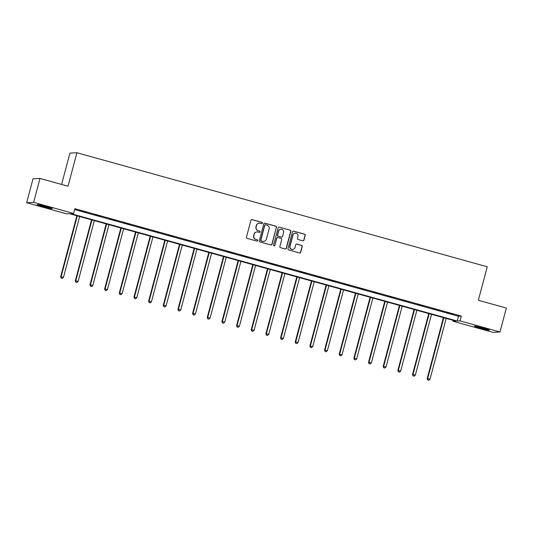 <?xml version="1.0" encoding="UTF-8"?>
<svg xmlns="http://www.w3.org/2000/svg" width="533" height="533" viewBox="0 0 533 533"><rect width="100%" height="100%" fill="white"/><g stroke="black" fill="none" stroke-linecap="round" stroke-linejoin="round"><path stroke-width="0.8" d="M262.376 223.16A0.68 0.666 86.9 0 0 261.903 222.321L252.102 219.596A0.973 0.953 86.9 0 0 250.93 220.282L246.433 237.185A0.973 0.953 86.9 0 0 247.105 238.378L256.906 241.103A0.68 0.666 86.9 0 0 257.725 240.63A0.68 0.666 86.9 0 0 257.259 239.79L255.987 239.437A3.118 3.058 86.9 0 1 253.835 235.613L254.208 234.2A3.118 3.058 86.9 0 1 257.959 232.015L259.231 232.368A0.68 0.666 86.9 0 0 260.051 231.895A0.68 0.666 86.9 0 0 259.578 231.056L258.312 230.702A3.118 3.058 86.9 0 1 256.16 226.878L256.533 225.466A3.118 3.058 86.9 0 1 260.284 223.28L261.556 223.633A0.68 0.666 86.9 0 0 262.376 223.16M261.67 223.66A0.68 0.666 86.9 0 0 261.716 222.334L251.916 219.609A0.973 0.953 86.9 0 0 251.709 219.576M257.026 241.129A0.68 0.666 86.9 0 0 257.066 239.797L255.987 239.437M259.344 232.395A0.68 0.666 86.9 0 0 259.391 231.069L258.312 230.702M480.446 328.195A7.735 0.466 14.9 0 1 474.443 326.129A7.735 0.466 14.9 0 1 483.398 328.042A7.735 0.466 14.9 0 1 489.401 330.107A7.735 0.466 14.9 0 1 480.446 328.195M43.24 206.671A7.735 0.466 14.9 0 1 37.237 204.605A7.735 0.466 14.9 0 1 46.184 206.518A7.735 0.466 14.9 0 1 52.187 208.583A7.735 0.466 14.9 0 1 43.24 206.671M302.784 240.796A0.973 0.953 86.9 0 0 303.957 240.11L305.222 235.373A0.973 0.953 86.9 0 0 304.55 234.174L293.663 231.149A0.973 0.953 86.9 0 0 292.49 231.828L287.993 248.738A0.973 0.953 86.9 0 0 288.666 249.93L299.546 252.955A0.973 0.953 86.9 0 0 300.719 252.276L302.244 246.546A0.973 0.953 86.9 0 0 301.571 245.353L296.914 244.054A0.973 0.953 86.9 0 0 295.742 244.74L294.989 247.579A2.605 2.558 86.9 0 1 292.657 249.491A2.605 2.558 86.9 0 1 290.052 246.206L293.01 235.08A2.605 2.558 86.9 0 1 295.342 233.161A2.605 2.558 86.9 0 1 297.947 236.452L297.454 238.304A0.973 0.953 86.9 0 0 298.127 239.504L302.784 240.796M26.65 202.733L33.013 178.815L40.008 178.435L68.011 186.224L76.925 152.731L487.255 266.786L478.341 300.272L506.35 308.061L499.987 331.979L492.992 332.359L453.05 321.252L455.888 321.099L69.43 213.686L66.592 213.833L26.65 202.733L33.646 202.36L73.587 213.46L70.749 213.613L457.207 321.033L460.046 320.879L499.987 331.979M40.008 178.435L33.646 202.36M74.627 209.549L458.48 316.242L461.318 316.096L74.86 208.676L73.587 213.46M461.318 316.096L460.046 320.879M276.527 227.398A0.973 0.953 86.9 0 0 275.854 226.199L264.974 223.174A0.973 0.953 86.9 0 0 263.802 223.86L259.298 240.763A0.973 0.953 86.9 0 0 259.971 241.955L270.857 244.98A0.973 0.953 86.9 0 0 272.03 244.301L276.341 227.404A0.973 0.953 86.9 0 0 275.668 226.212L264.781 223.187A0.973 0.953 86.9 0 0 264.575 223.154M279.319 227.158L290.205 230.189A0.973 0.953 86.9 0 1 290.871 231.382L286.374 248.285A0.973 0.953 86.9 0 1 285.202 248.971L280.545 247.678A0.973 0.953 86.9 0 1 279.872 246.479L281.697 239.623A0.973 0.953 86.9 0 0 281.024 238.431L277.933 237.571A0.973 0.953 86.9 0 0 276.76 238.251L274.861 245.387A0.68 0.666 86.9 0 1 274.255 245.893A0.68 0.666 86.9 0 1 273.569 245.033L278.146 227.844A0.973 0.953 86.9 0 1 279.319 227.158L290.205 230.189M76.925 152.731L69.93 153.111L61.595 184.438M80.157 210.762L86.273 212.301L80.157 210.762M94.821 214.832L100.93 216.378L94.821 214.832M109.478 218.91L115.594 220.455L109.478 218.91M124.142 222.987L130.252 224.526L124.142 222.987M138.807 227.058L144.916 228.604L138.807 227.058M153.464 231.135L159.574 232.674L153.464 231.135M168.128 235.213L174.238 236.752L168.128 235.213M182.786 239.284L188.902 240.829L182.786 239.284M197.45 243.361L203.559 244.9L197.45 243.361M212.107 247.439L218.224 248.978L212.107 247.439M226.772 251.509L232.881 253.055L226.772 251.509M241.436 255.587L247.545 257.126L241.436 255.587M256.093 259.664L262.203 261.203L256.093 259.664M270.757 263.735L276.867 265.281L270.757 263.735M285.415 267.813L291.531 269.352L285.415 267.813M300.079 271.89L306.189 273.429L300.079 271.89M314.736 275.961L320.853 277.506L314.736 275.961M329.401 280.038L335.51 281.577L329.401 280.038M344.065 284.116L350.174 285.655L344.065 284.116M358.722 288.186L364.832 289.732L358.722 288.186M373.386 292.264L379.496 293.803L373.386 292.264M388.044 296.341L394.16 297.88L388.044 296.341M402.708 300.412L408.818 301.958L402.708 300.412M417.366 304.49L423.482 306.029L417.366 304.49M432.03 308.567L438.139 310.106L432.03 308.567M446.694 312.638L452.803 314.184L446.694 312.638M453.283 320.38L453.05 321.252M458.48 316.242L457.207 321.033M259.318 223.18L259.131 223.187A3.118 3.058 86.9 0 0 256.346 225.479L256.533 225.466M258.125 230.716A3.118 3.058 86.9 0 1 255.973 226.885L256.346 225.479M256.993 231.915L256.806 231.922A3.118 3.058 86.9 0 0 254.021 234.214L254.208 234.2M255.8 239.45A3.118 3.058 86.9 0 1 253.648 235.619L254.021 234.214M271.064 245.013A0.973 0.953 86.9 0 0 271.843 244.307L276.341 227.404M265.634 224.773A0.68 0.666 86.9 0 0 264.814 225.246L260.87 240.09A0.68 0.666 86.9 0 0 261.337 240.923L262.676 241.296A3.118 3.058 86.9 0 0 266.427 239.11L269.125 228.97A3.118 3.058 86.9 0 0 266.973 225.146L265.634 224.773M265.427 224.746L265.234 224.759A0.68 0.666 86.9 0 0 264.628 225.259L264.814 225.246M263.642 241.402L263.455 241.409A3.118 3.058 86.9 0 1 262.489 241.309L261.15 240.936A0.68 0.666 86.9 0 1 260.677 240.097L264.628 225.259M285.415 249.004A0.973 0.953 86.9 0 0 286.188 248.298L290.685 231.395A0.973 0.953 86.9 0 0 290.012 230.196M277.633 237.538L277.44 237.545A0.973 0.953 86.9 0 0 276.574 238.264L274.861 245.387M274.162 245.886A0.68 0.666 86.9 0 0 274.675 245.4M283.589 232.508A2.605 2.558 86.9 0 0 280.984 229.223A2.605 2.558 86.9 0 0 278.652 231.135L277.613 235.06A0.973 0.953 86.9 0 0 278.286 236.252L281.377 237.112A0.973 0.953 86.9 0 0 282.55 236.432L283.589 232.508M280.984 229.223L280.791 229.237A2.605 2.558 86.9 0 0 278.466 231.149L278.652 231.135M281.677 237.145L281.491 237.158A0.973 0.953 86.9 0 1 281.184 237.125L278.093 236.266A0.973 0.953 86.9 0 1 277.42 235.066L278.466 231.149M295.342 233.161L295.149 233.174A2.605 2.558 86.9 0 0 292.824 235.086L293.01 235.08M292.657 249.491L292.47 249.504A2.605 2.558 86.9 0 1 289.859 246.219L292.824 235.086M299.759 252.988A0.973 0.953 86.9 0 0 300.532 252.282L302.058 246.559A0.973 0.953 86.9 0 0 301.385 245.36L296.728 244.067A0.973 0.953 86.9 0 0 296.521 244.034M302.991 240.829A0.973 0.953 86.9 0 0 303.77 240.123L305.029 235.379A0.973 0.953 86.9 0 0 304.356 234.187L293.47 231.155A0.973 0.953 86.9 0 0 293.263 231.122M76.872 215.752L60.655 276.694L63.48 277.32L79.657 216.525M77.305 215.872L61.128 276.667L61.168 278.126L62.301 278.379L61.362 278.113M63.48 277.32L62.301 278.379M61.168 278.126L60.655 276.694M47.61 206.924A6.696 0.4 14.9 0 1 42.034 205.438M40.974 205.192A7.689 0.46 -165.1 0 0 48.656 207.23M484.823 328.441A6.696 0.4 14.9 0 1 480.853 327.422A6.696 0.4 14.9 0 1 479.247 326.962M478.188 326.716A7.689 0.46 -165.1 0 0 480.659 327.429A7.689 0.46 -165.1 0 0 485.863 328.754M91.529 219.829L75.32 280.771L78.138 281.397L94.314 220.602M91.962 219.949L75.786 280.744L75.833 282.204L76.959 282.45L76.019 282.19M78.138 281.397L76.959 282.45M75.833 282.204L75.32 280.771M106.194 223.9L89.977 284.842L92.802 285.475L108.979 224.673M106.627 224.02L90.45 284.815L90.497 286.274L91.623 286.527L90.683 286.268M92.802 285.475L91.623 286.527M90.497 286.274L89.977 284.842M120.858 227.977L104.641 288.919L107.459 289.546L123.636 228.75M121.291 228.097L105.114 288.893L105.154 290.352L106.287 290.605L105.341 290.338M107.459 289.546L106.287 290.605M105.154 290.352L104.641 288.919M135.515 232.055L119.299 292.997L122.124 293.623L138.3 232.828M135.948 232.175L119.772 292.97L119.818 294.429L120.944 294.676L120.005 294.416M122.124 293.623L120.944 294.676M119.818 294.429L119.299 292.997M150.179 236.126L133.963 297.068L136.781 297.694L152.958 236.899M150.612 236.246L134.436 297.041L134.476 298.5L135.609 298.753L134.669 298.493M136.781 297.694L135.609 298.753M134.476 298.5L133.963 297.068M164.837 240.203L148.62 301.145L151.445 301.771L167.622 240.976M165.27 240.323L149.093 301.118L149.14 302.577L150.266 302.831L149.327 302.564M151.445 301.771L150.266 302.831M149.14 302.577L148.62 301.145M179.501 244.281L163.285 305.222L166.109 305.849L182.286 245.053M179.934 244.4L163.758 305.196L163.798 306.655L164.93 306.901L163.991 306.642M166.109 305.849L164.93 306.901M163.798 306.655L163.285 305.222M194.159 248.351L177.949 309.293L180.767 309.92L196.944 249.124M194.592 248.471L178.422 309.267L178.462 310.726L179.588 310.979L178.648 310.719M180.767 309.92L179.588 310.979M178.462 310.726L177.949 309.293M208.823 252.429L192.606 313.371L195.431 313.997L211.608 253.202M209.256 252.549L193.079 313.344L193.126 314.803L194.252 315.056L193.312 314.79M195.431 313.997L194.252 315.056M193.126 314.803L192.606 313.371M223.487 256.506L207.27 317.448L210.089 318.074L226.265 257.279M223.92 256.626L207.743 317.421L207.783 318.881L208.916 319.127L207.977 318.867M210.089 318.074L208.916 319.127M207.783 318.881L207.27 317.448M238.144 260.577L221.928 321.519L224.753 322.145L240.929 261.35M238.577 260.697L222.401 321.492L222.448 322.951L223.574 323.205L222.634 322.945M224.753 322.145L223.574 323.205M222.448 322.951L221.928 321.519M252.809 264.654L236.592 325.596L239.41 326.223L255.587 265.427M253.242 264.774L237.065 325.57L237.105 327.029L238.238 327.282L237.298 327.015M239.41 326.223L238.238 327.282M237.105 327.029L236.592 325.596M267.466 268.732L251.25 329.674L254.074 330.3L270.251 269.505M267.899 268.852L251.723 329.647L251.769 331.1L252.895 331.353L251.956 331.093M254.074 330.3L252.895 331.353M251.769 331.1L251.25 329.674M282.13 272.803L265.914 333.745L268.739 334.371L284.915 273.576M282.563 272.923L266.387 333.718L266.427 335.177L267.559 335.43L266.62 335.17M268.739 334.371L267.559 335.43M266.427 335.177L265.914 333.745M296.788 276.88L280.578 337.822L283.396 338.448L299.573 277.653M297.227 277L281.051 337.795L281.091 339.255L282.217 339.501L281.277 339.241M283.396 338.448L282.217 339.501M281.091 339.255L280.578 337.822M311.452 280.958L295.235 341.9L298.06 342.526L314.237 281.73M311.885 281.078L295.708 341.873L295.755 343.325L296.881 343.578L295.942 343.319M298.06 342.526L296.881 343.578M295.755 343.325L295.235 341.9M326.116 285.028L309.9 345.97L312.718 346.597L328.894 285.801M326.549 285.148L310.373 345.944L310.413 347.403L311.545 347.656L310.606 347.396M312.718 346.597L311.545 347.656M310.413 347.403L309.9 345.97M340.774 289.106L324.557 350.048L327.382 350.674L343.558 289.879M341.207 289.226L325.03 350.021L325.077 351.48L326.203 351.727L325.263 351.467M327.382 350.674L326.203 351.727M325.077 351.48L324.557 350.048M355.438 293.183L339.221 354.119L342.039 354.751L358.216 293.956M355.871 293.303L339.694 354.099L339.734 355.551L340.867 355.804L339.927 355.544M342.039 354.751L340.867 355.804M339.734 355.551L339.221 354.119M370.095 297.254L353.879 358.196L356.704 358.822L372.88 298.027M370.528 297.374L354.352 358.169L354.398 359.628L355.524 359.882L354.585 359.622M356.704 358.822L355.524 359.882M354.398 359.628L353.879 358.196M384.759 301.332L368.543 362.273L371.368 362.9L387.544 302.104M385.192 301.451L369.016 362.247L369.056 363.706L370.188 363.952L369.249 363.693M371.368 362.9L370.188 363.952M369.056 363.706L368.543 362.273M399.417 305.409L383.207 366.344L386.025 366.977L402.202 306.182M399.857 305.529L383.68 366.324L383.72 367.777L384.846 368.03L383.907 367.77M386.025 366.977L384.846 368.03M383.72 367.777L383.207 366.344M414.081 309.48L397.865 370.422L400.689 371.048L416.866 310.253M414.514 309.6L398.338 370.395L398.384 371.854L399.51 372.107L398.571 371.847M400.689 371.048L399.51 372.107M398.384 371.854L397.865 370.422M428.745 313.557L412.529 374.499L415.347 375.125L431.523 314.33M429.178 313.677L413.002 374.472L413.042 375.932L414.174 376.178L413.235 375.918M415.347 375.125L414.174 376.178M413.042 375.932L412.529 374.499M443.403 317.635L427.186 378.57L430.011 379.203L446.188 318.408M443.836 317.755L427.659 378.55L427.706 380.002L428.832 380.256L427.892 379.996M430.011 379.203L428.832 380.256M427.706 380.002L427.186 378.57"/></g></svg>
